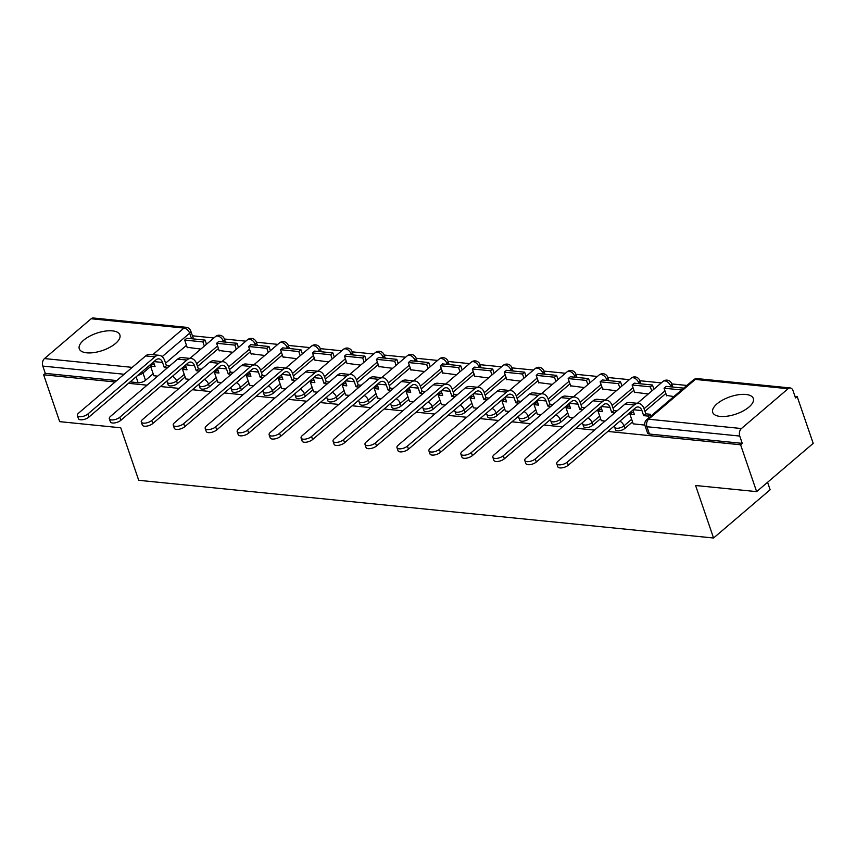 <?xml version="1.0" encoding="UTF-8"?>
<svg xmlns="http://www.w3.org/2000/svg" width="856" height="856" viewBox="0 0 856 856"><rect width="100%" height="100%" fill="white"/><g stroke="black" fill="none" stroke-linecap="round" stroke-linejoin="round"><path stroke-width="1.28" d="M745.876 394.466A21.454 9.138 -18.9 0 0 722.838 399.934A21.454 9.138 -18.9 0 0 712.706 412.389A21.454 9.138 -18.9 0 0 720.142 416.412A21.454 9.138 -18.9 0 0 743.179 410.944A21.454 9.138 -18.9 0 0 753.312 398.489A21.454 9.138 -18.9 0 0 745.876 394.466M112.436 330.876A21.454 9.138 -18.9 0 0 89.398 336.344A21.454 9.138 -18.9 0 0 79.276 348.799A21.454 9.138 -18.9 0 0 86.713 352.822A21.454 9.138 -18.9 0 0 109.75 347.354A21.454 9.138 -18.9 0 0 119.872 334.899A21.454 9.138 -18.9 0 0 112.436 330.876M615.571 429.798A5.5 2.343 -18.9 0 0 617.486 430.836A5.5 2.343 -18.9 0 0 624.88 428.428L623.992 425.839A5.5 2.343 161.1 0 1 616.598 428.246A5.5 2.343 161.1 0 1 614.683 427.208L615.571 429.798M583.621 426.598A5.5 2.343 -18.9 0 0 585.525 427.625A5.5 2.343 -18.9 0 0 592.919 425.218L592.031 422.629A5.5 2.343 161.1 0 1 584.637 425.036A5.5 2.343 161.1 0 1 582.733 423.998L583.621 426.598M551.66 423.388A5.5 2.343 -18.9 0 0 553.565 424.416A5.5 2.343 -18.9 0 0 560.958 422.019L560.07 419.429A5.5 2.343 161.1 0 1 552.676 421.826A5.5 2.343 161.1 0 1 550.772 420.799L551.66 423.388M519.699 420.178A5.5 2.343 -18.9 0 0 521.604 421.205A5.5 2.343 -18.9 0 0 528.997 418.809L528.109 416.219A5.5 2.343 161.1 0 1 520.716 418.616A5.5 2.343 161.1 0 1 518.811 417.589L519.699 420.178M487.738 416.968A5.5 2.343 -18.9 0 0 489.643 417.995A5.5 2.343 -18.9 0 0 497.047 415.599L496.159 413.009A5.5 2.343 161.1 0 1 488.755 415.406A5.5 2.343 161.1 0 1 486.85 414.379L487.738 416.968M455.777 413.758A5.5 2.343 -18.9 0 0 457.693 414.796A5.5 2.343 -18.9 0 0 465.086 412.389L464.198 409.799A5.5 2.343 161.1 0 1 456.804 412.196A5.5 2.343 161.1 0 1 454.9 411.169L455.777 413.758M423.827 410.548A5.5 2.343 -18.9 0 0 425.732 411.586A5.5 2.343 -18.9 0 0 433.125 409.179L432.237 406.589A5.5 2.343 161.1 0 1 424.844 408.997A5.5 2.343 161.1 0 1 422.939 407.959L423.827 410.548M391.866 407.338A5.5 2.343 -18.9 0 0 393.771 408.376A5.5 2.343 -18.9 0 0 401.164 405.969L400.276 403.379A5.5 2.343 161.1 0 1 392.883 405.787A5.5 2.343 161.1 0 1 390.978 404.749L391.866 407.338M359.905 404.139A5.5 2.343 -18.9 0 0 361.81 405.166A5.5 2.343 -18.9 0 0 369.204 402.759L368.326 400.169A5.5 2.343 161.1 0 1 360.922 402.577A5.5 2.343 161.1 0 1 359.017 401.539L359.905 404.139M327.944 400.929A5.5 2.343 -18.9 0 0 329.849 401.956A5.5 2.343 -18.9 0 0 337.253 399.559L336.365 396.97A5.5 2.343 161.1 0 1 328.971 399.367A5.5 2.343 161.1 0 1 327.056 398.34L327.944 400.929M295.983 397.719A5.5 2.343 -18.9 0 0 297.899 398.746A5.5 2.343 -18.9 0 0 305.292 396.349L304.404 393.76A5.5 2.343 161.1 0 1 297.011 396.157A5.5 2.343 161.1 0 1 295.106 395.13L295.983 397.719M264.033 394.509A5.5 2.343 -18.9 0 0 265.938 395.536A5.5 2.343 -18.9 0 0 273.332 393.139L272.443 390.55A5.5 2.343 161.1 0 1 265.05 392.947A5.5 2.343 161.1 0 1 263.145 391.92L264.033 394.509M232.072 391.299A5.5 2.343 -18.9 0 0 233.977 392.337A5.5 2.343 -18.9 0 0 241.371 389.929L240.483 387.34A5.5 2.343 161.1 0 1 233.089 389.737A5.5 2.343 161.1 0 1 231.184 388.71L232.072 391.299M200.111 388.089A5.5 2.343 -18.9 0 0 202.016 389.127A5.5 2.343 -18.9 0 0 209.41 386.719L208.532 384.13A5.5 2.343 161.1 0 1 201.128 386.538A5.5 2.343 161.1 0 1 199.223 385.5L200.111 388.089M168.151 384.879A5.5 2.343 -18.9 0 0 170.066 385.917A5.5 2.343 -18.9 0 0 177.459 383.509L176.571 380.92A5.5 2.343 161.1 0 1 169.178 383.328A5.5 2.343 161.1 0 1 167.262 382.29L168.151 384.879M607.856 431.435L740.59 444.767L756.64 491.622L813.2 443.376L797.161 396.51L794.946 396.296M686.876 385.446L671.8 383.927M661.303 382.878L639.839 380.717M629.342 379.668L607.878 377.507M597.381 376.458L575.917 374.307M565.42 373.248L543.967 371.097M533.47 370.038L512.006 367.887M501.509 366.828L480.045 364.677M469.548 363.629L448.084 361.467M437.587 360.419L416.123 358.257M405.637 357.209L384.173 355.047M373.676 353.999L352.212 351.848M341.715 350.789L320.251 348.638M309.754 347.579L288.29 345.428M277.793 344.369L256.34 342.218M245.843 341.17L224.379 339.008M213.882 337.96L192.418 335.798M767.575 482.292L770.133 489.76L713.562 538.007L138.726 480.302L120.739 427.786L59.695 421.655L43.645 374.8L115.111 381.969M128.486 383.317L147.071 385.179M160.436 386.527L179.032 388.389M192.397 389.726L210.993 391.599M224.358 392.936L242.954 394.809M256.319 396.146L274.904 398.019M288.279 399.356L306.865 401.218M320.23 402.566L338.826 404.428M352.19 405.776L370.787 407.638M384.151 408.986L402.737 410.848M416.112 412.185L434.698 414.058M448.062 415.395L466.659 417.268M480.023 418.605L498.62 420.478M511.984 421.815L530.581 423.677M543.945 425.025L562.531 426.887M575.906 428.235L594.492 430.097M756.64 491.622L695.586 485.502L713.562 538.007M797.161 396.51L795.502 397.922L793.009 390.625A5.5 3.649 95.7 0 0 790.259 387.961A5.5 3.649 95.7 0 0 788.098 388.72L741.424 428.535A5.5 3.649 95.7 0 0 739.745 436.057L646.943 426.737A5.5 2.343 161.1 0 1 645.039 425.71L647.532 433.008A5.5 2.343 161.1 0 0 649.437 434.046L646.943 426.737A5.5 3.649 95.7 0 1 648.623 419.215L741.424 428.535M740.59 444.767L742.238 443.355L739.745 436.057M186.48 345.343L165.572 363.179M153.171 373.762L145.499 380.299L142.995 373.002A5.5 2.343 161.1 0 1 137.912 375.27M43.645 374.8L45.304 373.387L42.8 366.09A5.5 3.649 -84.3 0 1 44.491 358.568L91.153 318.753A5.5 3.649 -84.3 0 1 93.315 317.993L186.116 327.313A5.5 3.649 -84.3 0 0 183.954 328.073L91.153 318.753M219.115 350.511L232.811 352.276M185.806 378.93L189.583 379.39M251.076 353.721L264.772 355.486M217.766 382.14L221.544 382.589M283.026 356.931L296.732 358.696M249.717 385.35L253.504 385.799M314.987 360.141L328.683 361.906M281.678 388.56L285.465 389.009M346.948 363.351L360.644 365.116M313.638 391.77L317.416 392.219M378.908 366.561L392.604 368.315M345.599 394.969L349.376 395.429M410.869 369.771L424.565 371.525M377.55 398.179L381.337 398.639M442.82 372.97L456.526 374.735M409.51 401.389L413.298 401.849M474.78 376.18L488.476 377.945M441.471 404.599L445.259 405.049M506.741 379.39L520.437 381.155M473.432 407.809L477.209 408.259M538.702 382.6L552.398 384.365M505.393 411.019L509.17 411.469M570.663 385.81L584.359 387.575M537.343 414.229L541.131 414.679M602.613 389.02L616.309 390.775M569.304 417.428L573.092 417.889M634.574 392.23L648.27 393.985M601.265 420.638L605.042 421.099M666.535 395.429L673.854 396.553M633.226 423.848L644.857 425.09M665.861 393.471L644.953 411.308M632.552 421.89L624.88 428.428M633.9 390.261L612.992 408.098M600.591 418.68L592.919 425.218M601.939 387.051L581.031 404.888M568.63 415.47L560.958 422.019M569.989 383.841L549.081 401.678M536.669 412.26L528.997 418.809M538.028 380.631L517.12 398.468M504.719 409.05L497.047 415.599M506.067 377.421L485.159 395.269M472.758 405.84L465.086 412.389M474.106 374.222L453.199 392.059M440.797 402.63L433.125 409.179M442.156 371.012L421.238 388.849M408.836 399.431L401.164 405.969M410.195 367.802L389.287 385.639M376.886 396.221L369.204 402.759M378.234 364.592L357.327 382.429M344.925 393.011L337.253 399.559M346.273 361.382L325.366 379.219M312.964 389.801L305.292 396.349M314.312 358.172L293.405 376.009M281.003 386.591L273.332 393.139M282.362 354.973L261.444 372.809M249.043 383.381L241.371 389.929M250.401 351.763L229.494 369.599M217.092 380.171L209.41 386.719M218.441 348.553L197.533 366.389M185.131 376.972L177.459 383.509M187.154 347.311L200.85 349.066M153.845 375.72L157.632 376.18M672.677 387.03A5.5 2.343 -18.9 0 0 672.655 386.43L671.767 383.841A5.5 2.343 161.1 0 1 670.655 386.035L669.82 386.741M640.716 383.82A5.5 2.343 -18.9 0 0 640.695 383.221L639.807 380.631A5.5 2.343 161.1 0 1 638.704 382.825L637.859 383.531M608.766 380.61A5.5 2.343 -18.9 0 0 608.734 380.01L607.846 377.421A5.5 2.343 161.1 0 1 606.744 379.615L605.909 380.332M576.805 377.41A5.5 2.343 -18.9 0 0 576.773 376.8L575.885 374.211A5.5 2.343 161.1 0 1 574.783 376.405L573.948 377.122M544.844 374.2A5.5 2.343 -18.9 0 0 544.823 373.591L543.935 371.001A5.5 2.343 161.1 0 1 542.822 373.195L541.987 373.911M512.883 370.99A5.5 2.343 -18.9 0 0 512.862 370.38L511.974 367.791A5.5 2.343 161.1 0 1 510.861 369.985L510.026 370.702M480.922 367.78A5.5 2.343 -18.9 0 0 480.901 367.181L480.013 364.581A5.5 2.343 161.1 0 1 478.911 366.775L478.065 367.492M448.972 364.57A5.5 2.343 -18.9 0 0 448.94 363.971L448.052 361.382A5.5 2.343 161.1 0 1 446.95 363.575L446.115 364.281M417.011 361.36A5.5 2.343 -18.9 0 0 416.979 360.761L416.102 358.172A5.5 2.343 161.1 0 1 414.989 360.365L414.154 361.072M385.05 358.15A5.5 2.343 -18.9 0 0 385.029 357.551L384.141 354.962A5.5 2.343 161.1 0 1 383.028 357.155L382.193 357.872M353.089 354.951A5.5 2.343 -18.9 0 0 353.068 354.341L352.18 351.752A5.5 2.343 161.1 0 1 351.067 353.945L350.232 354.662M321.128 351.741A5.5 2.343 -18.9 0 0 321.107 351.131L320.219 348.542A5.5 2.343 161.1 0 1 319.117 350.735L318.272 351.452M289.178 348.531A5.5 2.343 -18.9 0 0 289.146 347.921L288.258 345.332A5.5 2.343 161.1 0 1 287.156 347.525L286.321 348.242M257.217 345.321A5.5 2.343 -18.9 0 0 257.196 344.722L256.308 342.122A5.5 2.343 161.1 0 1 255.195 344.315L254.36 345.032M225.256 342.111A5.5 2.343 -18.9 0 0 225.235 341.512L224.347 338.923A5.5 2.343 161.1 0 1 223.234 341.116L222.4 341.822M742.238 443.355L649.437 434.046M191.562 338.73L189.668 333.198A5.5 2.343 161.1 0 0 190.77 331.005L193.274 338.302A5.5 2.343 161.1 0 1 193.296 338.901M130.133 381.904L138.105 382.707A5.5 2.343 -18.9 0 0 145.499 380.299M45.304 373.387L116.758 380.567M88.896 417.086A6.185 2.632 161.1 0 1 82.722 419.708A6.185 2.632 161.1 0 1 78.431 418.627L77.382 415.567A6.185 2.632 -18.9 0 0 81.673 416.647A6.185 2.632 -18.9 0 0 87.847 414.026L154.883 356.834A11 7.297 -84.3 0 1 159.205 355.315A11 7.297 -84.3 0 1 164.705 360.633L166.439 365.694L164.288 367.524L162.554 362.463A7.426 4.922 95.7 0 0 158.841 358.867A7.426 4.922 95.7 0 0 155.931 359.905L88.896 417.086L87.847 414.026M159.205 355.315L149.982 354.384A11 7.297 -84.3 0 0 145.659 355.914L78.624 413.095A6.185 2.632 -18.9 0 0 77.382 415.567M169.552 366.004L166.439 365.694M167.401 367.834L164.288 367.524M153.866 375.795L150.56 366.143L155.075 366.593L153.492 361.981M205.055 340.089L186.822 338.259L184.682 340.078L202.915 341.919L205.055 340.089L206.489 344.262M204.349 346.091L202.915 341.919M187.293 347.707L184.682 340.078M154.347 364.485L152.71 364.314L150.56 366.143M120.857 420.296A6.185 2.632 161.1 0 1 114.683 422.918A6.185 2.632 161.1 0 1 110.392 421.837L109.343 418.777A6.185 2.632 -18.9 0 0 113.634 419.857A6.185 2.632 -18.9 0 0 119.808 417.236L186.843 360.044A11 7.297 -84.3 0 1 191.166 358.514A11 7.297 -84.3 0 1 196.655 363.843L198.389 368.904L196.249 370.734L194.515 365.673A7.426 4.922 95.7 0 0 190.802 362.077A7.426 4.922 95.7 0 0 187.881 363.105L120.857 420.296L119.808 417.236M191.166 358.514L181.943 357.594A11 7.297 -84.3 0 0 177.62 359.124L110.585 416.305A6.185 2.632 -18.9 0 0 109.343 418.777M201.502 369.214L198.389 368.904M199.362 371.044L196.249 370.734M185.827 379.005L182.521 369.353L187.025 369.803L185.452 365.191M237.016 343.288L218.783 341.458L216.643 343.288L234.876 345.118L237.016 343.288L238.45 347.472M236.299 349.302L234.876 345.118M219.254 350.917L216.643 343.288M186.308 367.684L184.671 367.524L182.521 369.353M152.807 423.506A6.185 2.632 161.1 0 1 146.644 426.127A6.185 2.632 161.1 0 1 142.342 425.047L141.294 421.987A6.185 2.632 -18.9 0 0 145.595 423.067A6.185 2.632 -18.9 0 0 151.758 420.435L218.794 363.254A11 7.297 -84.3 0 1 223.116 361.724A11 7.297 -84.3 0 1 228.616 367.053L230.35 372.114L228.21 373.944L226.476 368.872A7.426 4.922 95.7 0 0 222.763 365.287A7.426 4.922 95.7 0 0 219.842 366.315L152.807 423.506L151.758 420.435M223.116 361.724L213.904 360.804A11 7.297 -84.3 0 0 209.581 362.334L142.545 419.515A6.185 2.632 -18.9 0 0 141.294 421.987M233.463 372.424L230.35 372.114M231.323 374.254L228.21 373.944M217.788 382.215L214.482 372.563L218.986 373.013L217.403 368.401M268.977 346.498L250.744 344.668L248.604 346.498L266.837 348.328L268.977 346.498L270.41 350.682M268.26 352.512L266.837 348.328M251.215 354.127L248.604 346.498M218.259 370.894L216.621 370.734L214.482 372.563M184.768 426.705A6.185 2.632 161.1 0 1 178.604 429.338A6.185 2.632 161.1 0 1 174.303 428.257L173.254 425.186A6.185 2.632 -18.9 0 0 177.556 426.277A6.185 2.632 -18.9 0 0 183.719 423.645L250.755 366.464A11 7.297 -84.3 0 1 255.077 364.934A11 7.297 -84.3 0 1 260.577 370.252L262.311 375.324L260.171 377.143L258.437 372.082A7.426 4.922 95.7 0 0 254.724 368.497A7.426 4.922 95.7 0 0 251.803 369.525L184.768 426.705L183.719 423.645M255.077 364.934L245.865 364.014A11 7.297 -84.3 0 0 241.542 365.533L174.506 422.725A6.185 2.632 -18.9 0 0 173.254 425.186M265.424 375.634L262.311 375.324M263.284 377.464L260.171 377.143M249.749 385.425L246.442 375.773L250.947 376.223L249.364 371.6M300.938 349.708L282.705 347.878L280.554 349.708L298.787 351.538L300.938 349.708L302.361 353.892M300.221 355.711L298.787 351.538M283.165 357.337L280.554 349.708M250.22 374.104L248.582 373.944L246.442 375.773M216.729 429.915A6.185 2.632 161.1 0 1 210.555 432.537A6.185 2.632 161.1 0 1 206.264 431.456L205.215 428.396A6.185 2.632 -18.9 0 0 209.517 429.477A6.185 2.632 -18.9 0 0 215.68 426.855L282.715 369.674A11 7.297 -84.3 0 1 287.038 368.144A11 7.297 -84.3 0 1 292.538 373.462L294.271 378.523L292.121 380.353L290.387 375.292A7.426 4.922 95.7 0 0 286.685 371.707A7.426 4.922 95.7 0 0 283.764 372.735L216.729 429.915L215.68 426.855M287.038 368.144L277.815 367.213A11 7.297 -84.3 0 0 273.492 368.743L206.457 425.935A6.185 2.632 -18.9 0 0 205.215 428.396M297.385 378.844L294.271 378.523M295.234 380.674L292.121 380.353M281.71 388.635L278.403 378.983L282.908 379.433L281.324 374.81M332.888 352.918L314.655 351.088L312.515 352.918L330.748 354.748L332.888 352.918L334.322 357.091M332.182 358.921L330.748 354.748M315.126 360.547L312.515 352.918M282.18 377.314L280.543 377.154L278.403 378.983M248.689 433.125A6.185 2.632 161.1 0 1 242.516 435.747A6.185 2.632 161.1 0 1 238.225 434.666L237.176 431.606A6.185 2.632 -18.9 0 0 241.467 432.687A6.185 2.632 -18.9 0 0 247.641 430.065L314.676 372.884A11 7.297 -84.3 0 1 318.999 371.354A11 7.297 -84.3 0 1 324.499 376.672L326.232 381.733L324.082 383.563L322.348 378.502A7.426 4.922 95.7 0 0 318.635 374.907A7.426 4.922 95.7 0 0 315.725 375.945L248.689 433.125L247.641 430.065M318.999 371.354L309.776 370.423A11 7.297 -84.3 0 0 305.453 371.953L238.417 429.145A6.185 2.632 -18.9 0 0 237.176 431.606M329.346 382.044L326.232 381.733M327.195 383.873L324.082 383.563M313.66 391.845L310.354 382.183L314.869 382.643L313.285 378.02M364.849 356.128L346.616 354.298L344.476 356.128L362.709 357.958L364.849 356.128L366.282 360.301M364.142 362.131L362.709 357.958M347.087 363.747L344.476 356.128M314.141 380.524L312.504 380.353L310.354 382.183M280.64 436.335A6.185 2.632 161.1 0 1 274.476 438.957A6.185 2.632 161.1 0 1 270.175 437.876L269.137 434.816A6.185 2.632 -18.9 0 0 273.428 435.897A6.185 2.632 -18.9 0 0 279.602 433.275L346.627 376.094A11 7.297 -84.3 0 1 350.96 374.564A11 7.297 -84.3 0 1 356.449 379.882L358.183 384.943L356.043 386.773L354.309 381.712A7.426 4.922 95.7 0 0 350.596 378.117A7.426 4.922 95.7 0 0 347.675 379.155L280.64 436.335L279.602 433.275M350.96 374.564L341.737 373.633A11 7.297 -84.3 0 0 337.414 375.163L270.378 432.344A6.185 2.632 -18.9 0 0 269.137 434.816M361.296 385.254L358.183 384.943M359.156 387.083L356.043 386.773M345.621 395.055L342.314 385.393L346.819 385.853L345.246 381.23M396.81 359.338L378.577 357.508L376.437 359.338L394.67 361.168L396.81 359.338L398.243 363.511M396.093 365.341L394.67 361.168M379.048 366.957L376.437 359.338M346.102 383.734L344.465 383.563L342.314 385.393M312.601 439.545A6.185 2.632 161.1 0 1 306.437 442.167A6.185 2.632 161.1 0 1 302.136 441.086L301.087 438.026A6.185 2.632 -18.9 0 0 305.389 439.107A6.185 2.632 -18.9 0 0 311.552 436.485L378.587 379.294A11 7.297 -84.3 0 1 382.91 377.774A11 7.297 -84.3 0 1 388.41 383.092L390.143 388.153L388.003 389.983L386.27 384.922A7.426 4.922 95.7 0 0 382.557 381.327A7.426 4.922 95.7 0 0 379.636 382.365L312.601 439.545L311.552 436.485M382.91 377.774L373.698 376.843A11 7.297 -84.3 0 0 369.375 378.373L302.339 435.554A6.185 2.632 -18.9 0 0 301.087 438.026M393.257 388.464L390.143 388.153M391.117 390.293L388.003 389.983M377.582 398.254L374.275 388.603L378.78 389.052L377.196 384.44M428.77 362.548L410.538 360.718L408.387 362.537L426.62 364.378L428.77 362.548L430.194 366.721M428.054 368.551L426.62 364.378M410.998 370.166L408.387 362.537M378.052 386.944L376.415 386.773L374.275 388.603M344.561 442.755A6.185 2.632 161.1 0 1 338.398 445.377A6.185 2.632 161.1 0 1 334.097 444.296L333.048 441.236A6.185 2.632 -18.9 0 0 337.35 442.317A6.185 2.632 -18.9 0 0 343.513 439.695L410.548 382.504A11 7.297 -84.3 0 1 414.871 380.974A11 7.297 -84.3 0 1 420.371 386.302L422.104 391.363L419.964 393.193L418.231 388.132A7.426 4.922 95.7 0 0 414.518 384.537A7.426 4.922 95.7 0 0 411.597 385.564L344.561 442.755L343.513 439.695M414.871 380.974L405.658 380.053A11 7.297 -84.3 0 0 401.325 381.583L334.3 438.764A6.185 2.632 -18.9 0 0 333.048 441.236M425.218 391.674L422.104 391.363M423.078 393.503L419.964 393.193M409.543 401.464L406.236 391.813L410.741 392.262L409.157 387.65M460.731 365.747L442.499 363.918L440.348 365.747L458.581 367.577L460.731 365.747L462.154 369.931M460.014 371.761L458.581 367.577M442.959 373.377L440.348 365.747M410.013 390.143L408.376 389.983L406.236 391.813M376.522 445.965A6.185 2.632 161.1 0 1 370.348 448.587A6.185 2.632 161.1 0 1 366.058 447.506L365.009 444.446A6.185 2.632 -18.9 0 0 369.3 445.527A6.185 2.632 -18.9 0 0 375.474 442.894L442.509 385.714A11 7.297 -84.3 0 1 446.832 384.184A11 7.297 -84.3 0 1 452.332 389.512L454.065 394.573L451.915 396.403L450.181 391.331A7.426 4.922 95.7 0 0 446.479 387.747A7.426 4.922 95.7 0 0 443.558 388.774L376.522 445.965L375.474 442.894M446.832 384.184L437.609 383.263A11 7.297 -84.3 0 0 433.286 384.793L366.25 441.974A6.185 2.632 -18.9 0 0 365.009 444.446M457.179 394.884L454.065 394.573M455.028 396.713L451.915 396.403M441.493 404.674L438.197 395.023L442.702 395.472L441.118 390.86M492.682 368.957L474.449 367.128L472.309 368.957L490.542 370.787L492.682 368.957L494.115 373.141M491.975 374.971L490.542 370.787M474.92 376.587L472.309 368.957M441.974 393.353L440.337 393.193L438.197 395.023M408.483 449.165A6.185 2.632 161.1 0 1 402.309 451.797A6.185 2.632 161.1 0 1 398.019 450.716L396.97 447.645A6.185 2.632 -18.9 0 0 401.261 448.737A6.185 2.632 -18.9 0 0 407.435 446.104L474.47 388.924A11 7.297 -84.3 0 1 478.793 387.394A11 7.297 -84.3 0 1 484.282 392.711L486.015 397.783L483.875 399.602L482.142 394.541A7.426 4.922 95.7 0 0 478.429 390.957A7.426 4.922 95.7 0 0 475.519 391.984L408.483 449.165L407.435 446.104M478.793 387.394L469.57 386.473A11 7.297 -84.3 0 0 465.247 387.993L398.211 445.184A6.185 2.632 -18.9 0 0 396.97 447.645M489.14 398.094L486.015 397.783M486.989 399.923L483.875 399.602M473.454 407.884L470.147 398.233L474.652 398.682L473.079 394.06M524.642 372.167L506.41 370.338L504.27 372.167L522.502 373.997L524.642 372.167L526.076 376.351M523.926 378.17L522.502 373.997M506.88 379.797L504.27 372.167M473.935 396.563L472.298 396.403L470.147 398.233M440.433 452.375A6.185 2.632 161.1 0 1 434.27 454.996A6.185 2.632 161.1 0 1 429.969 453.915L428.92 450.855A6.185 2.632 -18.9 0 0 433.222 451.936A6.185 2.632 -18.9 0 0 439.385 449.314L506.42 392.134A11 7.297 -84.3 0 1 510.743 390.604A11 7.297 -84.3 0 1 516.243 395.921L517.976 400.983L515.836 402.812L514.103 397.751A7.426 4.922 95.7 0 0 510.39 394.167A7.426 4.922 95.7 0 0 507.469 395.194L440.433 452.375L439.385 449.314M510.743 390.604L501.53 389.673A11 7.297 -84.3 0 0 497.208 391.203L430.172 448.394A6.185 2.632 -18.9 0 0 428.92 450.855M521.09 401.304L517.976 400.983M518.95 403.133L515.836 402.812M505.415 411.094L502.108 401.443L506.613 401.892L505.04 397.27M556.603 375.377L538.37 373.548L536.231 375.377L554.463 377.207L556.603 375.377L558.037 379.55M555.886 381.38L554.463 377.207M538.841 383.007L536.231 375.377M505.896 399.773L504.248 399.613L502.108 401.443M472.394 455.585A6.185 2.632 161.1 0 1 466.231 458.206A6.185 2.632 161.1 0 1 461.93 457.125L460.881 454.065A6.185 2.632 -18.9 0 0 465.183 455.146A6.185 2.632 -18.9 0 0 471.346 452.524L538.381 395.344A11 7.297 -84.3 0 1 542.704 393.814A11 7.297 -84.3 0 1 548.204 399.131L549.937 404.192L547.797 406.022L546.064 400.961A7.426 4.922 95.7 0 0 542.351 397.366A7.426 4.922 95.7 0 0 539.43 398.404L472.394 455.585L471.346 452.524M542.704 393.814L533.491 392.883A11 7.297 -84.3 0 0 529.168 394.413L462.133 451.604A6.185 2.632 -18.9 0 0 460.881 454.065M553.051 404.503L549.937 404.192M550.911 406.333L547.797 406.022M537.375 414.304L534.069 404.642L538.574 405.102L536.99 400.48M588.564 378.587L570.331 376.758L568.181 378.587L586.413 380.417L588.564 378.587L589.987 382.76M587.847 384.59L586.413 380.417M570.792 386.206L568.181 378.587M537.846 402.983L536.209 402.812L534.069 404.642M504.355 458.795A6.185 2.632 161.1 0 1 498.192 461.416A6.185 2.632 161.1 0 1 493.891 460.335L492.842 457.275A6.185 2.632 -18.9 0 0 497.143 458.356A6.185 2.632 -18.9 0 0 503.307 455.734L570.342 398.554A11 7.297 -84.3 0 1 574.665 397.024A11 7.297 -84.3 0 1 580.165 402.341L581.898 407.403L579.747 409.232L578.014 404.171A7.426 4.922 95.7 0 0 574.312 400.576A7.426 4.922 95.7 0 0 571.391 401.614L504.355 458.795L503.307 455.734M574.665 397.024L565.442 396.093A11 7.297 -84.3 0 0 561.119 397.623L494.083 454.804A6.185 2.632 -18.9 0 0 492.842 457.275M585.012 407.713L581.898 407.403M582.872 409.543L579.747 409.232M569.336 417.514L566.03 407.852L570.535 408.312L568.951 403.69M620.525 381.797L602.292 379.968L600.142 381.797L618.374 383.627L620.525 381.797L621.948 385.97M619.808 387.8L618.374 383.627M602.752 389.416L600.142 381.797M569.807 406.193L568.17 406.022L566.03 407.852M536.316 462.005A6.185 2.632 161.1 0 1 530.142 464.626A6.185 2.632 161.1 0 1 525.851 463.545L524.803 460.485A6.185 2.632 -18.9 0 0 529.094 461.566A6.185 2.632 -18.9 0 0 535.268 458.944L602.303 401.753A11 7.297 -84.3 0 1 606.626 400.234A11 7.297 -84.3 0 1 612.126 405.551L613.859 410.613L611.708 412.442L609.975 407.381A7.426 4.922 95.7 0 0 606.262 403.786A7.426 4.922 95.7 0 0 603.352 404.813L536.316 462.005L535.268 458.944M606.626 400.234L597.402 399.303A11 7.297 -84.3 0 0 593.08 400.833L526.044 458.014A6.185 2.632 -18.9 0 0 524.803 460.485M616.973 410.923L613.859 410.613M614.822 412.752L611.708 412.442M601.287 420.713L597.98 411.062L602.496 411.511L600.912 406.9M652.475 385.007L634.243 383.178L632.103 384.997L650.335 386.826L652.475 385.007L653.909 389.18M651.769 391.01L650.335 386.826M634.713 392.626L632.103 384.997M601.768 409.403L600.131 409.232L597.98 411.062M568.277 465.215A6.185 2.632 161.1 0 1 562.103 467.836A6.185 2.632 161.1 0 1 557.812 466.755L556.764 463.695A6.185 2.632 -18.9 0 0 561.055 464.776A6.185 2.632 -18.9 0 0 567.228 462.154L634.253 404.963A11 7.297 -84.3 0 1 638.587 403.433A11 7.297 -84.3 0 1 644.076 408.761L645.809 413.823L643.669 415.652L641.936 410.591A7.426 4.922 95.7 0 0 638.223 406.996A7.426 4.922 95.7 0 0 635.302 408.023L568.277 465.215L567.228 462.154M638.587 403.433L629.363 402.513A11 7.297 -84.3 0 0 625.041 404.043L558.005 461.224A6.185 2.632 -18.9 0 0 556.764 463.695M648.805 417.921L648.174 416.102L650.325 414.272L645.809 413.823M648.174 416.102L643.669 415.652M633.247 423.923L629.941 414.272L634.446 414.721L632.873 410.11M683.719 388.143L666.203 386.377L664.063 388.207L681.569 389.972M666.674 395.836L664.063 388.207M633.729 412.603L632.092 412.442L629.941 414.272M650.325 414.272L650.945 416.091M788.098 388.72L695.297 379.411L648.623 419.215A5.5 3.392 -130.5 0 0 646.665 419.74A5.5 5.5 0 0 0 645.039 425.71M152.785 354.662L183.954 328.073A5.5 3.392 49.5 0 1 189.668 333.198L162.169 356.652M154.037 363.586L153.138 364.356M150.667 366.454L142.995 373.002A5.5 3.392 49.5 0 0 142.299 371.525M44.491 358.568L132.22 367.374M670.943 386.859L670.655 386.035A5.5 3.392 -130.5 0 0 664.952 380.909A5.5 3.392 -130.5 0 0 662.993 381.434A5.5 5.5 0 0 1 671.767 383.841M664.973 390.882L644.065 408.719M631.664 419.29L623.992 425.839A5.5 3.392 -130.5 0 0 619.872 421.195M638.983 383.649L638.704 382.825A5.5 3.392 -130.5 0 0 632.991 377.699A5.5 3.392 -130.5 0 0 631.033 378.224A5.5 5.5 0 0 1 639.807 380.631M633.012 387.672L612.104 405.509M599.703 416.091L592.031 422.629A5.5 3.392 -130.5 0 0 587.922 417.985M607.022 380.439L606.744 379.615A5.5 3.392 -130.5 0 0 601.03 374.489A5.5 3.392 -130.5 0 0 599.072 375.014A5.5 5.5 0 0 1 607.846 377.421M601.062 384.462L580.143 402.299M567.742 412.881L560.07 419.429A5.5 3.392 -130.5 0 0 555.961 414.775M575.061 377.229L574.783 376.405A5.5 3.392 -130.5 0 0 569.069 371.279A5.5 3.392 -130.5 0 0 567.111 371.804A5.5 5.5 0 0 1 575.885 374.211M569.101 381.252L548.193 399.089M535.792 409.671L528.109 416.219A5.5 3.392 -130.5 0 0 524 411.565M543.111 374.019L542.822 373.195A5.5 3.392 -130.5 0 0 537.119 368.08A5.5 3.392 -130.5 0 0 535.16 368.604A5.5 5.5 0 0 1 543.935 371.001M537.14 378.042L516.232 395.879M503.831 406.461L496.159 413.009A5.5 3.392 -130.5 0 0 492.04 408.355M511.15 370.819L510.861 369.985A5.5 3.392 -130.5 0 0 505.158 364.87A5.5 3.392 -130.5 0 0 503.2 365.394A5.5 5.5 0 0 1 511.974 367.791M505.179 374.832L484.271 392.669M471.87 403.251L464.198 409.799A5.5 3.392 -130.5 0 0 460.079 405.145M479.189 367.609L478.911 366.775A5.5 3.392 -130.5 0 0 473.197 361.66A5.5 3.392 -130.5 0 0 471.239 362.184A5.5 5.5 0 0 1 480.013 364.581M473.218 371.632L452.31 389.469M439.909 400.041L432.237 406.589A5.5 3.392 -130.5 0 0 428.128 401.935M447.228 364.399L446.95 363.575A5.5 3.392 -130.5 0 0 441.236 358.45A5.5 3.392 -130.5 0 0 439.278 358.974A5.5 5.5 0 0 1 448.052 361.382M441.268 368.422L420.35 386.259M407.948 396.831L400.276 403.379A5.5 3.392 -130.5 0 0 396.168 398.736M415.267 361.189L414.989 360.365A5.5 3.392 -130.5 0 0 409.275 355.24A5.5 3.392 -130.5 0 0 407.317 355.764A5.5 5.5 0 0 1 416.102 358.172M409.307 365.212L388.399 383.049M375.998 393.632L368.326 400.169A5.5 3.392 -130.5 0 0 364.207 395.526M383.317 357.979L383.028 357.155A5.5 3.392 -130.5 0 0 377.325 352.03A5.5 3.392 -130.5 0 0 375.367 352.554A5.5 5.5 0 0 1 384.141 354.962M377.346 362.002L356.438 379.839M344.037 390.422L336.365 396.97A5.5 3.392 -130.5 0 0 332.246 392.315M351.356 354.769L351.067 353.945A5.5 3.392 -130.5 0 0 345.364 348.82A5.5 3.392 -130.5 0 0 343.406 349.344A5.5 5.5 0 0 1 352.18 351.752M345.385 358.792L324.478 376.629M312.076 387.212L304.404 393.76A5.5 3.392 -130.5 0 0 300.285 389.106M319.395 351.559L319.117 350.735A5.5 3.392 -130.5 0 0 313.403 345.621A5.5 3.392 -130.5 0 0 311.445 346.145A5.5 5.5 0 0 1 320.219 348.542M313.435 355.582L292.517 373.419M280.115 384.002L272.443 390.55A5.5 3.392 -130.5 0 0 268.335 385.895M287.434 348.36L287.156 347.525A5.5 3.392 -130.5 0 0 281.442 342.411A5.5 3.392 -130.5 0 0 279.484 342.935A5.5 5.5 0 0 1 288.258 345.332M281.474 352.372L260.566 370.209M248.165 380.792L240.483 387.34A5.5 3.392 -130.5 0 0 236.374 382.685M255.484 345.15L255.195 344.315A5.5 3.392 -130.5 0 0 249.492 339.201A5.5 3.392 -130.5 0 0 247.534 339.725A5.5 5.5 0 0 1 256.308 342.122M249.513 349.173L228.606 367.01M216.204 377.582L208.532 384.13A5.5 3.392 -130.5 0 0 204.413 379.476M223.523 341.94L223.234 341.116A5.5 3.392 -130.5 0 0 217.531 335.991A5.5 3.392 -130.5 0 0 215.573 336.515A5.5 5.5 0 0 1 224.347 338.923M217.552 345.963L196.645 363.8M184.243 374.372L176.571 380.92A5.5 3.392 -130.5 0 0 172.452 376.276M138.105 382.707L136.093 376.822M124.152 374.254L42.8 366.09M693.339 379.936A5.5 3.392 -130.5 0 1 695.297 379.411A5.5 3.649 -84.3 0 1 697.458 378.641A5.5 5.5 0 0 0 693.339 379.936L646.665 419.74M153.941 361.596L162.554 362.463M145.659 355.914L154.883 356.834M185.902 364.806L194.515 365.673M177.62 359.124L186.843 360.044M217.863 368.016L226.476 368.872M209.581 362.334L218.794 363.254M249.813 371.215L258.437 372.082M241.542 365.533L250.755 366.464M281.774 374.425L290.387 375.292M273.492 368.743L282.715 369.674M313.735 377.635L322.348 378.502M305.453 371.953L314.676 372.884M345.696 380.845L354.309 381.712M337.414 375.163L346.627 376.094M377.646 384.055L386.27 384.922M369.375 378.373L378.587 379.294M409.607 387.265L418.231 388.132M401.325 381.583L410.548 382.504M441.568 390.475L450.181 391.331M433.286 384.793L442.509 385.714M473.529 393.674L482.142 394.541M465.247 387.993L474.47 388.924M505.489 396.884L514.103 397.751M497.208 391.203L506.42 392.134M537.44 400.094L546.064 400.961M529.168 394.413L538.381 395.344M569.4 403.304L578.014 404.171M561.119 397.623L570.342 398.554M601.361 406.514L609.975 407.381M593.08 400.833L602.303 401.753M633.322 409.724L641.936 410.591M625.041 404.043L634.253 404.963M166.984 380.941A5.5 5.5 0 0 0 167.262 382.29M189.925 358.397L215.573 336.515M198.945 384.141A5.5 5.5 0 0 0 199.223 385.5M221.886 361.606L247.534 339.725M230.906 387.351A5.5 5.5 0 0 0 231.184 388.71M253.836 364.817L279.484 342.935M262.867 390.561A5.5 5.5 0 0 0 263.145 391.92M285.797 368.016L311.445 346.145M294.817 393.771A5.5 5.5 0 0 0 295.106 395.13M317.758 371.226L343.406 349.344M326.778 396.981A5.5 5.5 0 0 0 327.056 398.34M349.719 374.436L375.367 352.554M358.739 400.191A5.5 5.5 0 0 0 359.017 401.539M381.669 377.646L407.317 355.764M390.7 403.401A5.5 5.5 0 0 0 390.978 404.749M413.63 380.856L439.278 358.974M422.661 406.6A5.5 5.5 0 0 0 422.939 407.959M445.591 384.066L471.239 362.184M454.611 409.81A5.5 5.5 0 0 0 454.9 411.169M477.552 387.265L503.2 365.394M486.572 413.02A5.5 5.5 0 0 0 486.85 414.379M509.513 390.475L535.16 368.604M518.533 416.23A5.5 5.5 0 0 0 518.811 417.589M541.463 393.685L567.111 371.804M550.494 419.44A5.5 5.5 0 0 0 550.772 420.799M573.424 396.895L599.072 375.014M582.444 422.65A5.5 5.5 0 0 0 582.733 423.998M605.385 400.105L631.033 378.224M614.405 425.86A5.5 5.5 0 0 0 614.683 427.208M637.346 403.315L662.993 381.434M790.259 387.961L697.458 378.641M190.77 331.005A5.5 5.5 0 0 0 186.116 327.313"/></g></svg>
